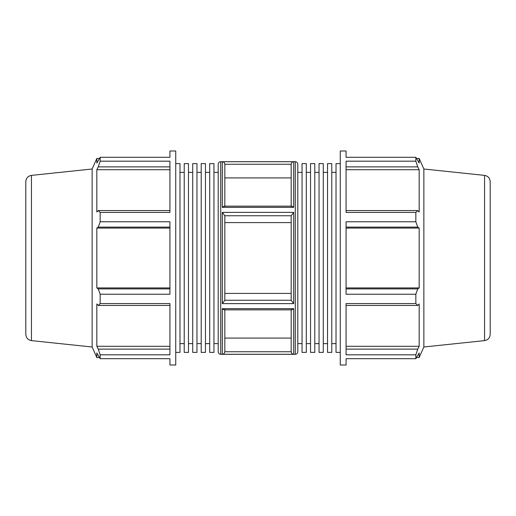<?xml version="1.0" encoding="UTF-8"?>
<svg xmlns="http://www.w3.org/2000/svg" width="516" height="516" viewBox="0 0 516 516"><rect width="100%" height="100%" fill="white"/><g stroke="black" fill="none" stroke-linecap="round" stroke-linejoin="round"><path stroke-width="0.77" d="M169.932 349.126L98.259 349.126L100.162 354.821L100.162 358.691L169.932 358.691L169.932 365.012L175.737 365.012L175.737 150.988L169.932 150.988L169.932 157.309L100.162 157.309L100.162 161.179L98.259 166.874L169.932 166.874M100.162 161.179L169.932 161.179L169.932 212.424L100.162 212.424L100.162 221.764L98.259 227.105L169.932 227.105M100.162 221.764L169.932 221.764L169.932 294.236L100.162 294.236L100.162 303.576L98.259 305.44L169.932 305.44M100.162 303.576L169.932 303.576L169.932 354.821L100.162 354.821M175.737 163.611L179.981 163.611L179.981 352.389L175.737 352.389M196.964 163.611L196.964 352.389L192.72 352.389L192.72 163.611L196.964 163.611M213.946 163.611L213.946 352.389L209.702 352.389L209.702 163.611L213.946 163.611M205.458 163.611L205.458 352.389L201.208 352.389L201.208 163.611L205.458 163.611M188.475 163.611L188.475 352.389L184.225 352.389L184.225 163.611L188.475 163.611M31.45 175.382C27.974 176.033 26.09 178.123 25.8 181.651L25.8 334.349C26.09 337.877 27.974 339.967 31.45 340.618L31.45 175.382L92.145 169.003L92.145 346.997L96.827 357.523L96.827 352.918L100.162 358.691M169.932 346.281L96.827 346.281L96.827 303.956L98.259 305.44M98.259 349.126L96.827 346.281M169.932 288.895L98.259 288.895L100.162 294.236M169.932 287.928L96.827 287.928L96.827 228.072L98.259 227.105M98.259 288.895L96.827 287.928M169.932 228.072L96.827 228.072M169.932 210.56L98.259 210.56L100.162 212.424M98.259 210.56L96.827 212.044L96.827 169.719L98.259 166.874M169.932 169.719L96.827 169.719M179.981 172.389L184.225 172.389M196.964 172.389L201.208 172.389M205.458 172.389L209.702 172.389M188.475 172.389L192.72 172.389M92.145 169.003L96.827 158.476L96.827 163.082L100.162 157.309M220.719 161.689C219.184 161.837 218.345 162.675 218.197 164.211L218.197 351.789C218.345 353.325 219.184 354.163 220.719 354.311L220.719 161.689L295.281 161.689L295.281 354.311C296.816 354.163 297.655 353.325 297.803 351.789L297.803 164.211C297.655 162.675 296.816 161.837 295.281 161.689M224.828 206.155L224.828 164.256L291.172 164.256C291.546 162.585 292.385 161.747 293.694 161.734L222.306 161.734C223.615 161.747 224.454 162.585 224.828 164.256M224.828 206.49C224.454 205.923 223.615 206.207 222.306 207.355L293.694 207.355C292.385 206.207 291.546 205.923 291.172 206.49M224.828 300.241L222.306 303.621L293.694 303.621L291.172 300.241L224.828 300.241L224.828 215.759L291.172 215.759L293.694 212.379L222.306 212.379L224.828 215.759M224.828 351.744C224.454 353.415 223.615 354.253 222.306 354.266L293.694 354.266C292.385 354.253 291.546 353.415 291.172 351.744L224.828 351.744L224.828 309.845M291.172 309.51C291.546 310.077 292.385 309.793 293.694 308.645L222.306 308.645C223.615 309.793 224.454 310.077 224.828 309.51M291.172 177.917L224.828 177.917M224.828 293.404L291.172 293.404M291.172 222.596L224.828 222.596M224.828 338.083L291.172 338.083M213.946 172.389L218.197 172.389M327.525 163.611L327.525 352.389L331.775 352.389L331.775 163.611L327.525 163.611M310.542 163.611L310.542 352.389L314.792 352.389L314.792 163.611L310.542 163.611M302.054 163.611L302.054 352.389L306.298 352.389L306.298 163.611L302.054 163.611M319.036 163.611L319.036 352.389L323.28 352.389L323.28 163.611L319.036 163.611M340.263 163.611L336.019 163.611L336.019 352.389L340.263 352.389M323.28 172.389L327.525 172.389M306.298 172.389L310.542 172.389M314.792 172.389L319.036 172.389M331.775 172.389L336.019 172.389M346.068 358.691L346.068 365.012L340.263 365.012L340.263 150.988L346.068 150.988L346.068 157.309L415.838 157.309L415.838 161.179L346.068 161.179L346.068 212.424L415.838 212.424L415.838 221.764L346.068 221.764L346.068 294.236L415.838 294.236L415.838 303.576L346.068 303.576L346.068 354.821L415.838 354.821L415.838 358.691L346.068 358.691M484.55 175.382C488.026 176.033 489.91 178.123 490.2 181.651L490.2 334.349C489.91 337.877 488.026 339.967 484.55 340.618L484.55 175.382L423.855 169.003L419.173 158.476L419.173 163.082L415.838 157.309M346.068 166.874L417.741 166.874L415.838 161.179M346.068 169.719L419.173 169.719L419.173 212.044L417.741 210.56L346.068 210.56M417.741 166.874L419.173 169.719M415.838 212.424L417.741 210.56M423.855 169.003L423.855 346.997L419.173 357.523L419.173 352.918L415.838 358.691M346.068 227.105L417.741 227.105L415.838 221.764M417.741 227.105L419.173 228.072L419.173 287.928L417.741 288.895L346.068 288.895M415.838 294.236L417.741 288.895M346.068 305.44L417.741 305.44L415.838 303.576M417.741 305.44L419.173 303.956L419.173 346.281L417.741 349.126L346.068 349.126M415.838 354.821L417.741 349.126M346.068 346.281L419.173 346.281M346.068 287.928L419.173 287.928M346.068 228.072L419.173 228.072M291.172 309.845L291.172 351.744M291.172 215.759L291.172 300.241M291.172 164.256L291.172 206.155M297.803 172.389L302.054 172.389M222.306 212.379L222.306 303.621M293.694 303.621L293.694 212.379M222.306 308.645L222.306 354.266M293.694 354.266L293.694 308.645M222.306 161.734L222.306 207.355M293.694 207.355L293.694 161.734M96.827 357.523L99.33 357.523M179.981 343.611L184.225 343.611M196.964 343.611L201.208 343.611M205.458 343.611L209.702 343.611M188.475 343.611L192.72 343.611M220.719 354.311L295.281 354.311M96.827 158.476L99.33 158.476M31.45 340.618L92.145 346.997M213.946 343.611L218.197 343.611M323.28 343.611L327.525 343.611M306.298 343.611L310.542 343.611M314.792 343.611L319.036 343.611M331.775 343.611L336.019 343.611M416.67 158.476L419.173 158.476M291.566 309.845L224.434 309.845M291.566 206.155L224.434 206.155M416.67 357.523L419.173 357.523M484.55 340.618L423.855 346.997M297.803 343.611L302.054 343.611"/></g></svg>
